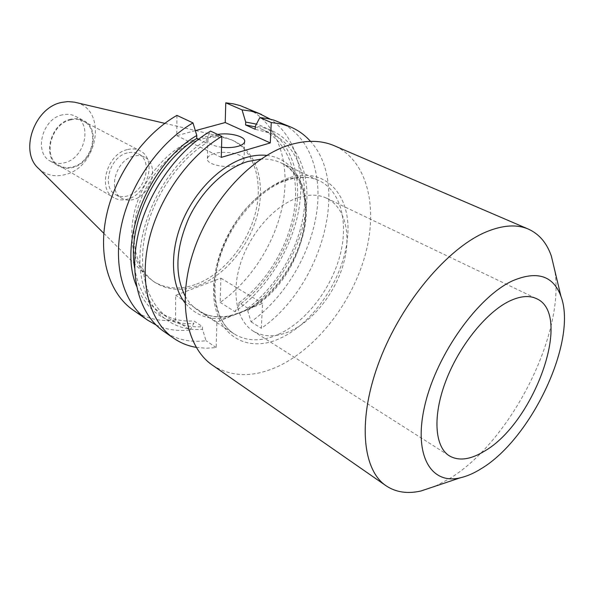 <?xml version="1.0" encoding="UTF-8"?>
<svg xmlns="http://www.w3.org/2000/svg" width="594" height="594" viewBox="0 0 594 594"><rect width="100%" height="100%" fill="white"/><g stroke="black" fill="none" stroke-linecap="round" stroke-linejoin="round"><path stroke-width="0.45" stroke-dasharray="2.97 2.23" d="M196.198 347.364L206.036 348.225L216.194 347.579L216.877 322.067L252.168 307.618L252.487 306.348L253.779 306.489C305.68 276.663 325.987 182.21 280.754 162.771C274.792 159.994 268.176 158.784 260.914 159.133M217.716 134.452L214.516 135.157C210.41 136.338 208.16 137.934 207.774 139.939C207.922 143.444 212.511 145.879 221.547 147.26M214.085 153.646C210.009 154.878 207.774 156.526 207.388 158.598C205.836 164.427 226.232 168.904 237.57 165.102C241.461 163.87 243.599 162.266 243.978 160.291C245.478 154.373 225.445 150.007 214.085 153.646M297.846 197.728C274.784 205.472 250.579 232.64 240.778 262.607C230.91 292.59 236.627 320.73 253.037 330.977C263.565 337.244 275.75 337.399 289.575 331.452C312.979 321.116 334.927 293.421 343.302 264.382C351.693 235.373 345.463 207.343 326.663 198.233C318.347 194.312 308.746 194.141 297.846 197.728M185.053 295.901C188.602 302.249 193.132 307.224 198.641 310.811C207.87 316.609 218.392 318.384 230.212 316.134L241.758 312.377L253.779 306.489M212.518 365.236C231.482 377.279 253.267 377.695 277.866 366.505C316.958 348.27 352.183 302.472 365.258 254.781C378.319 207.209 367.419 160.35 334.274 145.723M435.231 486.204L449.383 478.705C510.194 442.047 565.094 334.83 554.818 270.612M133.427 156.229C115.719 160.15 107.306 191.179 121.8 198.27C125.431 200.312 129.485 200.668 133.962 199.346C151.619 194.877 159.586 164.048 144.602 157.165C141.261 155.45 137.541 155.138 133.427 156.229M127.242 152.94C109.571 156.794 101.262 187.637 115.741 194.743C119.372 196.777 123.418 197.149 127.888 195.842C145.508 191.439 153.378 160.788 138.395 153.898C135.061 152.183 131.341 151.864 127.242 152.94M127.198 149.643C106.861 154.032 97.26 189.531 113.877 197.72C118.08 200.096 122.765 200.52 127.94 199.005C148.196 193.896 157.217 158.643 139.939 150.735C136.13 148.79 131.875 148.426 127.198 149.643M70.783 119.84C50.943 123.574 42.33 157.135 58.813 165.355C62.986 167.716 67.597 168.236 72.646 166.914C92.449 162.518 100.497 129.061 83.323 121.161C79.529 119.223 75.356 118.785 70.783 119.84M70.76 119.231C50.416 123.047 41.565 157.469 58.464 165.897C62.749 168.332 67.486 168.867 72.668 167.501C92.976 162.986 101.225 128.675 83.606 120.575C79.722 118.592 75.438 118.147 70.76 119.231M62.474 114.85C42.204 118.577 33.502 152.703 50.371 161.137C54.648 163.565 59.37 164.107 64.531 162.771C84.764 158.368 92.872 124.332 75.275 116.231C71.399 114.256 67.129 113.796 62.474 114.85M38.662 168.562C46.02 175.223 54.811 177.242 65.043 174.621C98.463 167.159 107.64 109.036 75.379 102.368M196.562 284.118C223.314 273.931 247.319 244.587 255.375 213.135C263.454 181.719 254.455 150.638 231.764 139.932L224.45 137.34C216.558 135.365 208.071 135.603 198.997 138.06C174.25 144.81 148.968 170.166 137.927 200.26C126.856 230.361 131.229 261.241 147.26 276.514L153.326 281.341C166.082 289.122 180.494 290.05 196.562 284.118M198.648 285.424C225.423 275.193 249.458 245.782 257.551 214.271C265.659 182.804 256.69 151.685 234.006 140.978C224.317 136.509 213.394 135.892 201.232 139.13C174.94 146.287 148.218 174.584 138.261 206.853C128.215 239.122 136.078 270.322 155.405 282.692C168.154 290.473 182.573 291.379 198.648 285.424M156.051 324.992C166.543 329.752 177.896 331.407 190.102 329.967L175.52 320.121L175.69 295.307L220.864 278.155L220.181 302.405C252.754 279.722 277.665 238.885 283.746 198.611C289.716 158.442 275.675 120.834 245.396 107.544M133.071 310.053C145.589 318.466 159.741 321.822 175.52 320.121M190.102 329.967L193.837 323.44L193.874 320.909L202.561 326.67L202.509 329.217L206.007 340.696C190.147 342.731 175.98 339.56 163.513 331.2M136.523 286.145C148.055 312.756 167.159 325.185 193.837 323.44M134.615 267.931C138.008 288.253 146.443 303.044 159.927 312.303C169.951 318.919 181.267 321.785 193.874 320.909M198.426 139.3L206.207 143.043C177.049 161.657 152.302 198.693 144.929 235.269C137.57 271.874 147.78 304.173 168.614 318.184C178.616 324.792 189.932 327.621 202.561 326.67M206.207 143.043L206.274 140.021C168.481 163.409 139.145 216.981 139.909 261.145C140.444 305.457 168.607 332.521 202.509 329.217M206.274 140.021L210.558 131.111M216.194 347.579L206.007 340.696M220.181 302.405L234.957 311.694C266.053 289.679 290.459 251.232 298.27 212.452C305.917 173.76 296.042 136.271 270.24 119.127M176.93 115.399L176.789 135.677L195.329 130.658M279.447 122.171C309.593 135.425 322.973 173.715 316.327 214.82C309.563 256.044 284.014 298.084 251.047 321.807L247.691 310.669L247.795 308.182L239.003 302.754L238.914 305.227C269.372 282.833 292.315 243.117 296.844 205.108C301.307 167.211 286.159 133.264 256.437 124.124M238.914 305.227L234.957 311.694M239.003 302.754C267.411 281.623 289.07 244.995 294.386 209.303C299.599 173.708 287.518 140.889 261.523 129.136L255.272 126.849M247.795 308.182C276.299 286.791 298.121 249.859 303.608 213.937C308.991 178.103 297.067 145.122 271.109 133.39L255.175 129.247M247.691 310.669C280.071 286.664 303.942 243.176 306.704 203.103C309.474 163.135 289.56 129.618 255.294 126.307M266.773 155.383C294.334 158.442 309.719 187.006 305.747 220.678C301.834 254.395 279.833 290.228 252.168 307.618L262.548 303.363L261.353 328.282C320.983 287.236 350.571 185.061 310.476 141.342M251.047 321.807L261.353 328.282M220.864 278.155L262.548 303.363M216.877 322.067L175.69 295.307M221.28 157.38L176.789 135.677M230.212 316.134L229.061 315.911L227.792 317.597C210.187 320.842 195.916 315.926 184.972 302.858M277.561 334.756C261.182 341.788 246.71 341.505 234.147 333.895C215.125 321.762 208.338 289.063 219.802 254.336C231.185 219.624 259.444 188.439 286.256 179.893C298.648 176.01 309.608 176.27 319.141 180.665C341.439 191.223 348.982 223.775 339.516 257.254C330.064 290.778 304.833 322.735 277.561 334.756M288.647 177.955C272.542 183.902 257.44 195.136 243.354 211.642C225.727 234.259 214.627 263.045 213.558 288.372C212.459 333.331 245.129 354.403 279.462 338.632C313.847 323.448 344.112 277.799 347.609 236.761C351.574 195.634 325.898 165.949 288.647 177.955M252.487 306.348C276.967 291.001 297.304 260.476 303.475 230.145C309.637 199.762 300.623 172.03 280.754 162.771L319.141 180.665C310.209 176.47 299.673 176.24 287.518 179.975C260.974 188.343 232.187 219.906 220.664 255.004C208.954 290.206 216.119 322.653 234.147 333.895L198.641 310.811C207.373 316.35 217.515 318.05 229.061 315.911L237.734 313.298C243.681 311.011 248.596 308.694 252.487 306.348M207.388 158.598L207.774 139.939M253.037 330.977L449.294 455.813M115.741 194.743L121.8 198.27M58.813 165.355L113.877 197.72M50.371 161.137L58.464 165.897M164.82 123.352L195.278 130.494M195.619 130.576L224.45 137.34M231.764 139.932L234.006 140.978M159.927 312.303L168.614 318.184M261.523 129.136L271.109 133.39M153.326 281.341L155.405 282.692M103.816 233.331L147.26 276.514M75.275 116.231L83.606 120.575M83.323 121.161L139.939 150.735M138.395 153.898L144.602 157.165M326.663 198.233L536.471 298.634M243.978 160.291L244.669 141.632"/><path stroke-width="0.89" d="M221.547 147.26C227.732 147.951 233.286 147.624 238.216 146.273C242.137 145.085 244.283 143.54 244.669 141.632C245.946 136.523 229.596 132.254 217.716 134.452M509.036 301.307C485.922 312.622 458.962 346.25 445.752 381.2C432.462 416.179 434.697 446.785 449.294 455.813C458.694 461.248 470.351 459.734 484.266 451.269C534.318 423.002 573.433 314.449 536.471 298.634C529.091 295.151 519.943 296.042 509.036 301.307M554.818 270.612L551.351 256.096C546.829 242.976 539.166 233.984 528.378 229.106L334.274 145.723C321.554 140.273 306.979 139.917 290.548 144.654C252.42 155.769 211.019 199.948 193.971 250.067C176.782 300.208 186.137 347.356 212.518 365.236L386.026 485.751C395.871 492.329 407.558 494.06 421.087 490.956L435.231 486.204M528.378 229.106C516.817 224.131 502.784 225.052 486.271 231.868C447.921 247.802 401.952 301.982 379.714 360.224C357.336 418.503 361.969 469.654 386.026 485.751M481.407 468.569C531.793 438.379 577.784 340.533 560.929 296.235C553.185 275.564 537.006 270.441 512.407 280.873C478.036 296.755 437.154 353.727 425.148 404.069C412.808 454.536 430.546 485.031 460.209 477.828C466.995 476.277 474.057 473.195 481.407 468.569M164.82 123.352L74.465 102.161L67.827 101.589L61.932 102.368C34.333 107.247 18.949 151.834 38.662 168.562L103.816 233.331M147.624 320.159L133.071 310.053C109.4 293.755 97.743 256.912 106.393 215.867C115.043 174.859 143.741 134.311 176.93 115.399L192.991 122.906C159.556 142.256 130.45 183.531 121.488 225.111C112.526 266.728 123.998 303.898 147.624 320.159L156.051 324.992M192.991 122.906L196.785 135.484C148.196 163.833 117.627 242.137 136.523 286.145M196.785 135.484L196.733 138.484C156.133 163.06 126.938 224.398 134.615 267.931M196.733 138.484L198.426 139.3M173.708 338.276C150.185 322.097 139.078 284.363 148.619 241.721C158.153 199.124 187.986 156.541 221.837 136.382L210.558 131.111C176.864 150.95 147.312 193.028 138.008 235.224C128.69 277.465 139.946 314.983 163.513 331.2L173.708 338.276C180.517 342.953 188.008 345.983 196.198 347.364M261.672 114.538L240.087 105.561L233.1 103.794L225.779 102.829L242.055 109.883L250.817 111.1L259.058 113.491L270.24 119.127M195.329 130.658L225.223 122.55L270.277 142.931L221.28 157.38L221.837 136.382M225.779 102.829L225.223 122.55M256.437 124.124L245.686 122.052L242.055 109.883M255.272 126.849L245.582 124.963L245.686 122.052M310.476 141.342C304.967 135.128 298.426 130.368 290.852 127.071L274.161 120.211L267.181 118.481L259.845 117.59L255.294 126.307L255.175 129.247L245.582 124.963M290.852 127.071L281.43 123.99L271.265 122.535L270.277 142.931M259.845 117.59L271.265 122.535M260.914 159.133L247.876 161.494C225.185 168.332 201.477 190.845 188.513 218.711C175.661 248.953 174.502 274.688 185.053 295.901M184.972 302.858C171.02 285.157 169.372 252.636 182.224 221.659C195.062 190.696 221.05 164.976 245.923 157.588C253.222 155.428 260.172 154.692 266.773 155.383M560.929 296.235L551.351 256.096M460.209 477.828L421.087 490.956"/></g></svg>
